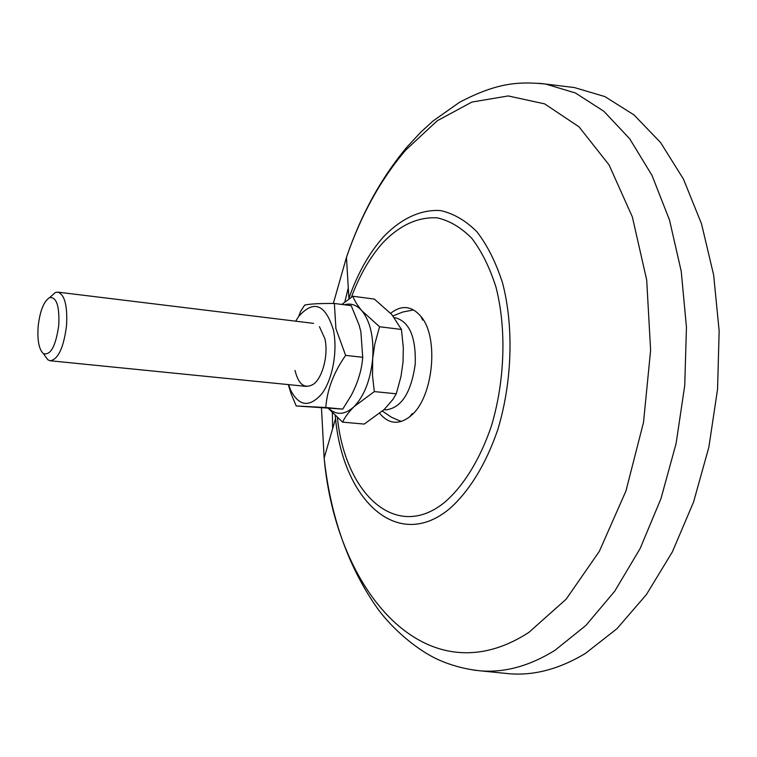 <?xml version="1.0" encoding="UTF-8"?>
<svg xmlns="http://www.w3.org/2000/svg" width="757" height="757" viewBox="0 0 757 757"><rect width="100%" height="100%" fill="white"/><g stroke="black" fill="none" stroke-linecap="round" stroke-linejoin="round"><path stroke-width="1.14" d="M569.236 86.923L574.393 87.557L604.834 96.565L633.94 114.865L660.558 142.515L683.467 179.125L701.512 223.807L713.662 275.075L719.15 330.989L717.56 389.183L708.883 447.075L693.544 502.109L672.348 551.919L646.393 594.595L616.946 628.707L585.379 653.442C559.508 668.999 534.13 675.764 509.253 673.739L504.086 673.219M390.65 313.294C401.626 304.74 411.713 305.781 420.911 316.417C439.211 337.243 433.392 397.198 411.259 415.461L409.755 416.757C398.551 425.065 388.54 423.948 379.74 413.407M394.454 317.694L395.627 317.845C409.452 321.829 415.99 337.177 415.252 363.899C411.24 392.561 401.484 407.891 385.985 409.859L384.026 409.688M50.833 296.526L55.384 292.514L57.901 292.136C64.752 294.681 67.628 305.913 66.512 325.841C63.645 347.662 58.232 359.301 50.274 360.767L47.909 359.84L44.341 354.929M58.762 325.321C55.763 346.157 50.643 355.601 43.404 353.642C38.938 349.441 37.197 340.328 38.172 326.276C39.998 310.796 43.821 301.229 49.64 297.577C56.576 296.876 59.623 306.131 58.762 325.321M372.681 358.657C370.504 379.967 364.287 395.977 354.011 406.689L374.308 391.587L372.52 375.604L372.681 358.657L374.791 344.075L379.56 326.75L361.846 310.72C370.343 321.384 373.958 337.367 372.681 358.657M328.462 408.487L342.628 422.16C344.813 417.268 348.608 412.111 354.011 406.689C345.012 414.855 336.581 415.461 328.746 408.506M344.369 304.768C350.794 302.923 356.613 304.91 361.846 310.72C357.2 305.128 354.229 300.302 352.942 296.242L341.767 304.428M379.56 326.75L401.447 329.456L403.311 347.595L403.046 362.064L400.973 376.513L396.28 393.791L392.807 399.564L384.178 409.546L364.221 424.081L342.628 422.16M352.942 296.242L374.374 299.1L391.842 314.581L401.447 329.456M374.308 391.587L396.28 393.791M295.022 370.466C298.466 384.405 304.465 389.089 313.01 384.499C322.435 378.5 328.652 354.919 324.923 338.814L319.435 326.655M288.616 384.622L290.527 389.931C299.072 406.537 309.537 407.768 321.933 393.64C332.673 379.229 337.868 350.463 333.354 329.891C325.321 304.068 313.767 299.583 298.693 316.417L295.665 321.186M288.285 384.584L291.057 393.631L296.205 405.96L325.794 407.512C327.09 389.798 333.705 372.425 345.637 355.383L335.928 328.708L334.367 303.472C318.981 303.387 309.064 303.935 304.607 305.137L300.633 311.326L298.693 316.417M334.367 303.472L351.21 305.658L359.13 325.113L360.881 331.736L362.717 357.295C361.799 369.851 357.947 382.597 351.163 395.542L342.732 409.102L296.205 405.96M345.637 355.383L362.717 357.295M325.794 407.512L342.732 409.102M538.965 83.298L545.721 84.065L575.424 92.988L603.802 111.222L629.72 138.805L652.004 175.387L669.51 220.041L681.234 271.328L686.448 327.279L684.735 385.521L676.105 443.488L660.975 498.608L640.138 548.522L614.665 591.302L585.814 625.519L554.909 650.348C529.597 665.98 504.805 672.822 480.515 670.853L473.759 670.115M333.335 303.462L346.469 257.295C361.032 215.026 380.818 179.258 405.818 149.981L437.272 120.742L471.848 102.091L508.212 95.94L544.643 103.87L579.048 126.854L609.082 164.95L632.35 216.909L646.696 280.014L650.613 350.188L643.526 422.33L625.935 491.019L599.374 551.276L566.141 599.203L528.878 632.379C426.342 699.099 336.051 591.728 324.157 458.099L321.479 408.07M574.393 87.557L545.721 84.065C518.706 81.33 497.008 82.617 459.556 102.28L433.051 120.988L420.778 132.191L406.925 147.104C381.168 177.904 361.013 214.628 346.469 257.295L348.901 298.324C357.711 273.22 369.35 252.601 383.837 236.477C401.21 218.565 420.854 209.254 440.527 210.588C453.509 213.455 465.65 220.514 476.938 231.784C487.413 245.4 495.967 262.499 502.591 283.08C513.918 326.57 512.234 381.831 497.851 429.456C486.032 464.183 468.848 491.936 449.166 509.073C396.857 552.108 343.167 499.279 335.54 418.602L335.2 415.527L335.54 418.602L324.157 458.099C330.535 517.012 348.39 567.239 377.715 608.77C393.933 630.874 418.81 650.916 438.36 659.726C451.598 665.611 465.65 669.32 480.515 670.853L509.253 673.739M351.371 297.302C359.651 275.009 370.305 256.642 383.345 242.221C400.273 224.895 418.252 216.786 437.281 217.865C449.601 220.684 461.089 227.488 471.762 238.266C481.66 251.267 489.732 267.543 495.967 287.121C506.613 328.424 504.995 380.78 491.407 425.964C480.241 458.922 464.003 485.322 445.362 501.721C396.214 542.674 345.164 493.895 337.385 417.561M332.645 428.661L332.351 412.716M344.813 302.024L348.286 287.878M412.31 413.549L409.755 416.757M422.69 320.107L420.911 316.417M413.436 309.963L402.942 311.979L393.006 315.924M382.436 411.127L391.36 417.211L401.248 421.488M50.274 360.767L306.604 386.42M43.404 353.642L47.909 359.84M49.64 297.577L55.384 292.514M57.901 292.136L313.616 323.371M290.527 389.931L291.057 393.631"/></g></svg>
